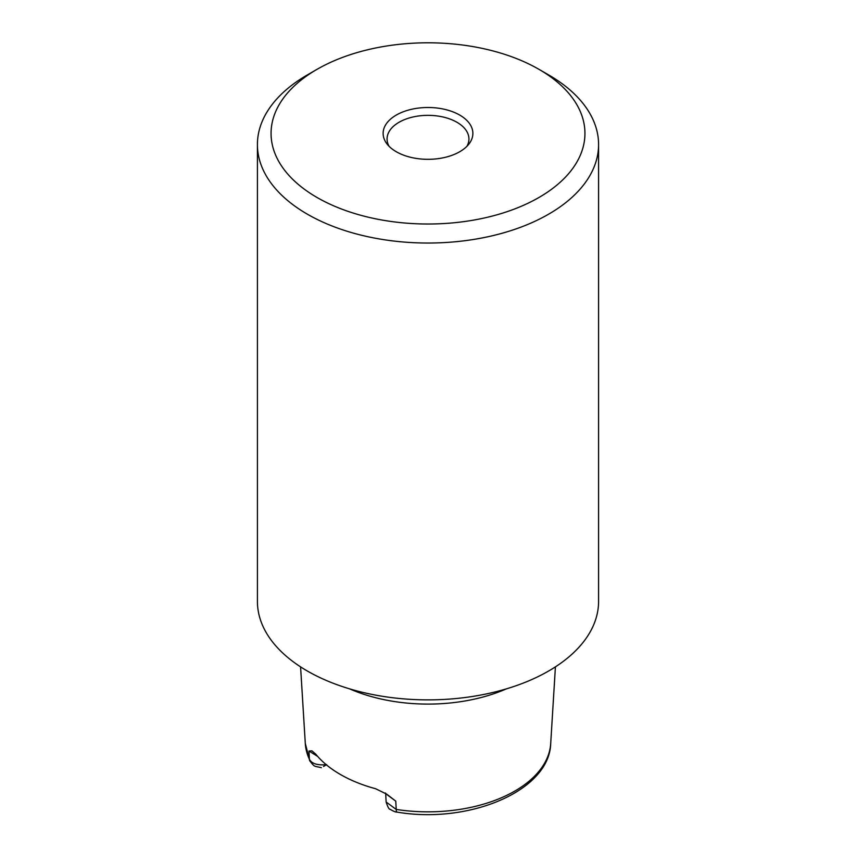 <?xml version="1.0" encoding="UTF-8"?>
<svg xmlns="http://www.w3.org/2000/svg" width="856" height="856" viewBox="0 0 856 856"><rect width="100%" height="100%" fill="white"/><g stroke="black" fill="none" stroke-linecap="round" stroke-linejoin="round"><path stroke-width="1.28" d="M321.375 767.693C313.339 765.724 315.115 767.458 309.786 760.866A6.827 5.382 -24.9 0 1 309.39 759.293L308.973 751.033L311.916 750.84L315.789 754.19A123.831 71.497 0 0 0 375.634 788.74L386.741 794.154L395.761 801.141L396.232 809.423A6.827 1.445 98.8 0 0 396.938 812.087M506.399 688.855A129.641 74.847 180 0 1 349.601 688.855M309.786 760.866L305.292 743.457A122.793 70.888 0 0 0 309.39 759.293C311.777 763.723 317.533 765.51 326.66 764.633L323.536 766.441M317.651 756.394L308.973 751.033M395.761 801.141L385.703 793.662M385.703 793.854L386.131 802.019L396.232 809.423A122.793 70.888 0 0 0 550.708 743.457C549.552 791.019 468.735 824.424 396.949 812.087C395.654 812.173 393.364 811.242 390.101 809.284C389.041 809.423 387.725 806.994 386.142 801.997M466.927 146.301A40.938 23.636 0 0 0 468.938 138.982A40.938 23.636 0 0 0 428 115.346A40.938 23.636 0 0 0 387.062 138.982A40.938 23.636 0 0 0 389.073 146.301M396.264 151.726A44.876 25.915 180 0 1 387.03 143.979A44.876 25.915 180 0 1 428 107.492A44.876 25.915 180 0 1 468.97 143.979A44.876 25.915 180 0 1 396.264 151.726M317.03 197.479A156.937 90.608 0 0 0 538.97 197.479A156.937 90.608 0 0 0 538.97 69.336A156.937 90.608 0 0 0 317.03 69.336A156.937 90.608 0 0 0 317.03 197.479M538.97 69.336L548.621 74.911A170.579 98.483 180 0 1 598.579 144.546A170.579 98.483 180 0 1 493.281 235.539A170.579 98.483 180 0 1 307.379 214.193A170.579 98.483 180 0 1 257.421 144.546A170.579 98.483 180 0 1 307.379 74.911L317.03 69.336M598.579 144.546L598.579 601.394A170.579 98.483 180 0 1 493.281 692.376A170.579 98.483 180 0 1 307.379 671.029A170.579 98.483 180 0 1 257.421 601.394L257.421 144.546M550.708 743.457L555.416 666.878M305.292 743.457L300.584 666.878M385.724 793.897L385.5 792.988"/></g></svg>
